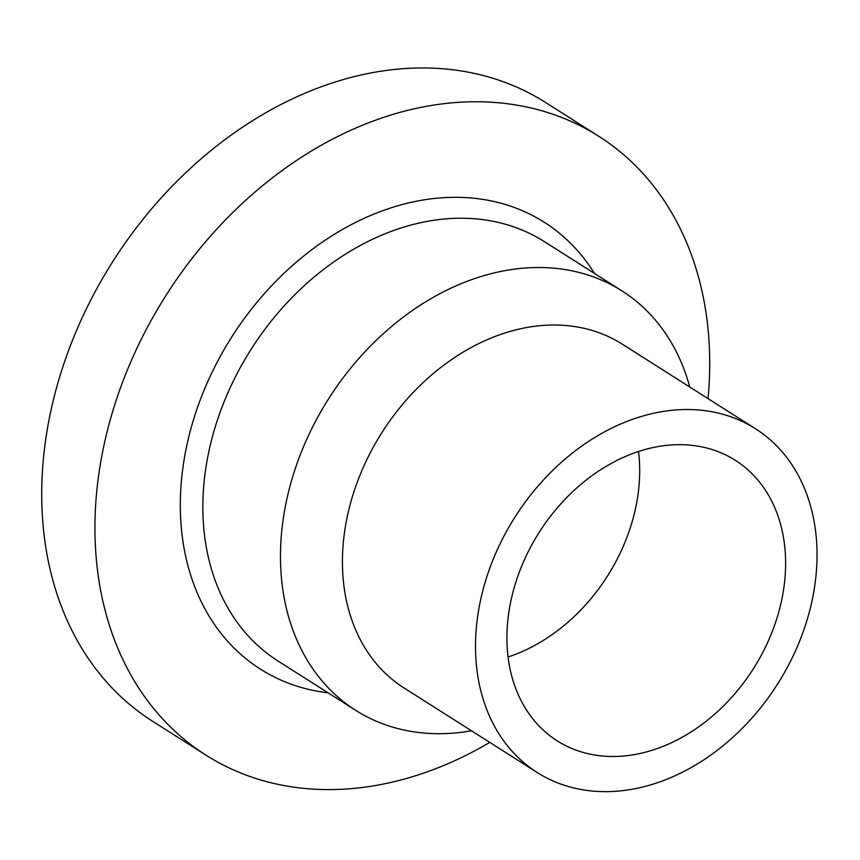 <?xml version="1.0" encoding="UTF-8"?>
<svg xmlns="http://www.w3.org/2000/svg" width="860" height="860" viewBox="0 0 860 860"><rect width="100%" height="100%" fill="white"/><g stroke="black" fill="none" stroke-linecap="round" stroke-linejoin="round"><path stroke-width="1.29" d="M471.463 730.785A248.411 189.823 -57.6 0 1 355.653 710.317A248.411 189.823 -57.6 0 1 328.563 398.857A248.411 189.823 -57.6 0 1 621.963 290.895A248.411 189.823 -57.6 0 1 689.752 387M489.759 742.406A366.51 280.059 -57.6 0 1 205.862 755.091A366.51 280.059 -57.6 0 1 165.894 295.571A366.51 280.059 -57.6 0 1 598.786 136.278A366.51 280.059 -57.6 0 1 708.049 398.621M537.124 772.474L404.06 687.989A203.616 155.585 -57.6 0 1 381.851 432.688A203.616 155.585 -57.6 0 1 622.35 344.204L755.403 428.688A203.616 155.585 -57.6 0 1 811.152 604.73A203.616 155.585 -57.6 0 1 537.124 772.474A203.616 155.585 -57.6 0 1 514.914 517.183A203.616 155.585 -57.6 0 1 755.403 428.688M205.862 755.091L152.639 721.303A366.51 280.059 -57.6 0 1 112.671 261.773A366.51 280.059 -57.6 0 1 545.562 102.48L598.786 136.278M638.539 451.5A166.152 126.957 -57.6 0 1 634.895 511.313A166.152 126.957 -57.6 0 1 508.066 656.997M780.816 603.967A166.152 126.957 -57.6 0 1 557.205 740.847A166.152 126.957 -57.6 0 1 539.08 532.523A166.152 126.957 -57.6 0 1 735.321 460.315A166.152 126.957 -57.6 0 1 780.816 603.967M355.653 710.317L278.038 661.028A248.411 189.823 -57.6 0 1 226.223 396.654A248.411 189.823 -57.6 0 1 465.421 218.29A248.411 189.823 -57.6 0 1 544.348 241.606L621.963 290.895M594.453 273.426A264.697 202.261 122.4 0 0 460.111 197.37A264.697 202.261 122.4 0 0 190.361 430.699A264.697 202.261 122.4 0 0 328.144 692.848"/></g></svg>
